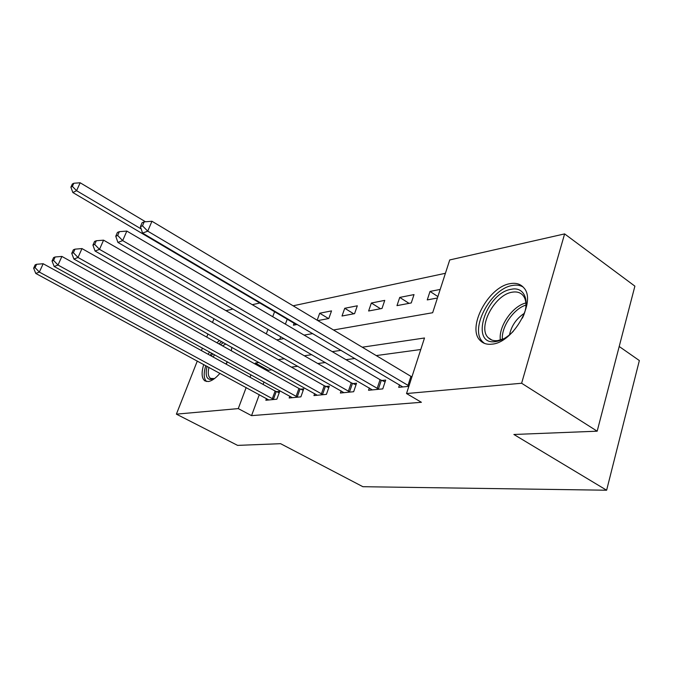 <?xml version="1.0" encoding="UTF-8"?>
<svg xmlns="http://www.w3.org/2000/svg" width="673" height="673" viewBox="0 0 673 673"><rect width="100%" height="100%" fill="white"/><g stroke="black" fill="none" stroke-linecap="round" stroke-linejoin="round"><path stroke-width="1.01" d="M492.022 344.147C487.159 344.727 483.273 343.575 480.362 340.673C466.364 328.231 488.211 286.715 510.235 283.644C516.056 282.61 520.591 284.006 523.846 287.834C536.776 301.117 513.255 342.801 492.022 344.147M219.953 373.33C215.696 378.234 211.81 380.968 208.293 381.532L204.996 380.952C201.648 378.462 201.219 372.985 203.709 364.522M208.184 354.292L209.555 351.987M216.891 342.759L219.575 340.462M619.202 346.494L639.35 360.551L606.625 490.222L362.89 486.705L280.591 443.684L237.603 445.383L176.393 414.147L197.298 361.039M225.985 310.657L233.043 309.058M252.282 304.701L259.971 302.959M445.417 273.288L293.125 305.803M333.488 329.98L432.663 312.726L449.732 259.946L564.622 233.901L521.625 383.248L406.526 393.545L424.495 337.989L362.251 347.209M521.625 383.248L597.178 431.191L634.891 286.143L564.622 233.901M231.84 347.318L231.31 350.793M227.407 361.813L226.187 364.177M287.27 319.061L285.394 324.134M280.75 336.677L279.766 339.327M294.168 323.133L293.411 325.194L297.306 324.462M317.807 320.592L328.811 318.514L331.528 310.892L319.692 313.223L317.176 320.213M342.01 316.016L354.578 313.643L357.313 305.794L344.736 308.284L342.01 316.016M368.619 310.993L382.003 308.461L384.754 300.377L371.361 303.018L368.619 310.993M396.977 305.635L411.262 302.934L414.021 294.597L399.737 297.416L396.977 305.635M440.201 289.432L430.022 291.434L427.254 299.914L437.425 297.996M259.298 394.664L251.542 415.636L421.407 402.294L406.526 393.545M420.76 349.514L376.232 355.58M354.932 358.482L345.998 359.693M325.37 362.503L317.782 363.538M297.794 366.255L291.409 367.13M272.001 369.771L268.325 370.268L267.972 371.21M264.001 381.953L263.093 384.426M266.474 398.559L265.852 400.258L276.872 399.19L279.699 391.408L276.679 391.728M289.827 396.161L289.171 397.987L300.881 396.851L303.733 388.843L300.52 389.179M314.653 393.612L313.963 395.581L326.422 394.37L329.307 386.109L325.883 386.47M341.102 390.878L340.37 393.015L353.661 391.72L356.564 383.189L352.921 383.585M369.334 387.951L368.552 390.273L382.769 388.893L385.688 380.077L381.784 380.497M399.535 384.813L398.702 387.345L408.848 386.352M201.42 350.583L202.413 348.059M206.729 337.097L207.957 333.968M212.491 322.46L213.997 318.632M597.178 431.191L513.886 434.48L606.625 490.222M251.542 415.636L238.267 408.604L176.393 414.147M258.996 362.495L255.353 363.041L255 363.984M250.953 374.777L250.028 377.259M246.167 387.547L238.267 408.604M341.135 350.33L332.277 351.643M311.835 354.671L304.331 355.781M284.528 358.717L278.201 359.651M276.687 339.865L284.04 338.586M304.078 335.095L312.768 333.589M274.634 311.607L272.725 316.697M268.005 329.299L266.289 333.875M268.325 370.268L255.353 363.041M437.887 296.574L430.022 291.434M409.024 303.355L399.737 297.416M380.506 308.747L371.361 303.018M353.729 313.803L344.736 308.284M328.533 318.565L319.692 313.223M272.296 398.778L275.131 391.03L43.165 263.74L39.354 272.085L273.852 399.476M35.072 267.627L36.611 264.287L35.181 264.851L33.65 268.182L35.072 267.627L39.354 272.085L35.77 273.44L268.813 399.972M275.131 391.03L279.211 392.754M43.165 263.74L36.611 264.287M33.65 268.182L35.77 273.44M145.511 221.77L80.18 182.778L76.571 190.686L72.844 192.528L296.406 324.63M141.187 228.938L76.571 190.686L72.381 186.404L73.828 183.249L72.348 184.007L70.892 187.161L72.381 186.404M72.844 192.528L70.892 187.161M73.828 183.249L80.18 182.778M296.078 396.439L298.938 388.456L61.899 256.43L58.004 265.036L297.668 397.163M53.571 260.434L55.127 256.985L53.604 257.591L52.04 261.023L53.571 260.434L58.004 265.036L54.168 266.483L292.309 397.684M298.938 388.456L303.22 390.281M61.899 256.43L55.127 256.985M52.04 261.023L54.168 266.483M321.374 393.957L324.26 385.722L81.98 248.581L78.009 257.481L323.006 394.698M73.391 252.712L74.989 249.161L73.349 249.809L71.75 253.351L73.391 252.712L78.009 257.481L73.895 259.038L317.303 395.253M324.26 385.722L328.769 387.648M81.98 248.581L74.989 249.161M71.75 253.351L73.895 259.038M348.345 391.299L351.247 382.811L103.566 240.16L99.511 249.363L350.019 392.073M94.7 244.425L96.332 240.741L94.565 241.439L92.933 245.107L94.7 244.425L99.511 249.363L95.078 251.037L343.928 392.67M351.247 382.811L356.009 384.847M103.566 240.16L96.332 240.741M92.933 245.107L95.078 251.037M377.149 388.472L380.077 379.698L126.827 231.075L122.679 240.606L378.865 389.272M117.666 235.483L119.331 231.672L117.422 232.429L115.764 236.231L117.666 235.483L122.679 240.606L117.901 242.415L372.362 389.903M380.077 379.698L385.099 381.86M126.827 231.075L119.331 231.672M115.764 236.231L117.901 242.415M214.527 378.571C207.234 381.313 204.735 377.233 207.04 366.322M211.33 356.025L212.71 353.729M214.51 354.721L213.131 357.01M208.941 367.357C207.663 373.044 208.209 376.729 210.59 378.403L214.494 378.596M221.636 341.615L218.935 343.895M211.583 353.106L210.22 355.411M205.761 365.632C203.448 373.465 203.717 378.756 206.552 381.515M220.399 344.711L223.47 342.641M225.892 343.996L222.435 345.846M513.322 331.293C507.476 337.249 501.595 340.673 495.698 341.581C469.174 345.922 485.662 292.78 511.396 289.272C524.444 286.328 530.652 301.386 522.391 318.136M525.899 306.787C526.227 302 525.285 298.24 523.081 295.514C520.481 292.519 516.889 291.409 512.296 292.183C494.68 294.463 477.098 327.675 488.278 337.728C490.642 340.126 493.822 341.076 497.801 340.588L503.959 338.662M523.148 287.043C520.187 285.234 516.654 284.713 512.54 285.461C490.642 288.473 468.963 329.669 482.903 342.052L484.459 343.381M509.503 334.851C511.48 325.707 516.427 318.531 524.343 313.307M407.989 385.436L410.934 376.358L151.955 221.257L147.732 231.15L408.982 385.94M142.491 225.825L144.19 221.871L142.121 222.687L140.43 226.633L142.491 225.825L147.732 231.15L142.558 233.102L402.782 386.941M410.934 376.358L411.918 376.872M151.955 221.257L144.19 221.871M140.43 226.633L142.558 233.102M273.423 399.308L276.25 391.56M297.23 396.986L300.082 389.002M322.552 394.513L325.429 386.285M349.548 391.888L352.45 383.391M378.386 389.07L381.305 380.295M225.918 364.026L227.281 361.746M500.375 340.042C498.281 326.683 512.422 306.072 525.882 302.976M525.975 305.062C513.667 308.739 501.25 326.826 502.369 339.36M491.862 340.058L488.278 337.728"/></g></svg>

